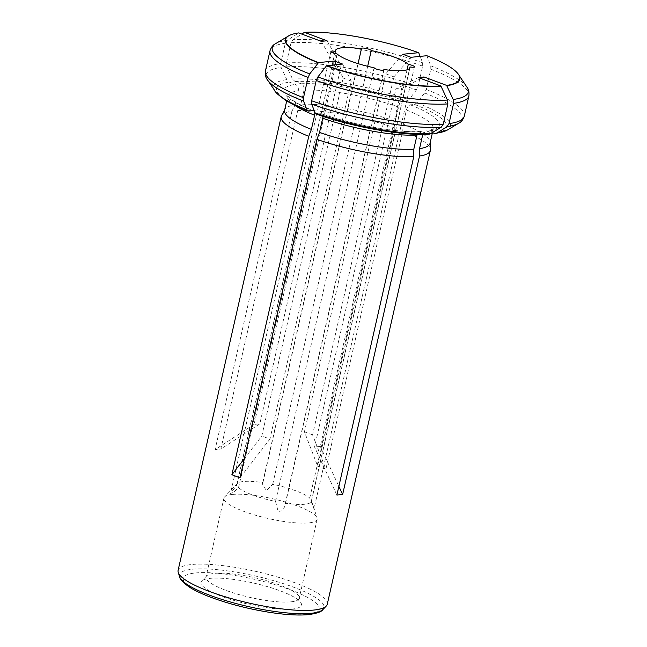 <?xml version="1.0" encoding="UTF-8"?>
<svg xmlns="http://www.w3.org/2000/svg" width="647" height="647" viewBox="0 0 647 647"><rect width="100%" height="100%" fill="white"/><g stroke="black" fill="none" stroke-linecap="round" stroke-linejoin="round"><path stroke-width="0.49" stroke-dasharray="3.23 2.43" d="M327.05 40.777L341.139 65.873L259.811 423.866L220.837 449.034L297.733 110.58L300.806 104.353A74.575 15.795 -167.2 0 1 395.082 121.135L394.613 127.831L317.717 466.285L325.862 469.326L402.757 130.864A76.483 16.199 -167.2 0 1 430.425 149.586M291.045 42.71L286.443 62.977L286.856 66.859L292.541 79.071L295.097 81.571L301.057 83.795C303.459 85 304.454 87.127 304.025 90.176A74.575 15.795 -167.2 0 1 398.301 106.957C399.15 103.989 400.477 102.275 402.28 101.814L406.478 101.401L408.831 99.775L416.442 89.925L418.067 86.407L422.669 66.14A101.975 21.602 12.8 0 0 291.045 42.71L293.018 39.718L301.793 34.056M304.025 90.176L300.806 104.353M336.294 64.668L343.136 78.028L261.8 436.021L244.38 458.577M402.782 54.259L385.766 73.815L304.43 431.808L317.717 466.285M398.301 106.957L395.082 121.135M422.669 66.14L422.612 62.783L420.138 56.386M417.032 135.045L420.736 131.487L429.657 134.155M322.756 118.264C323.249 115.328 322.659 113.799 320.985 113.686L316.124 114.026M420.736 131.478C398.633 133.096 352.874 125.017 321.64 113.759L320.985 113.686A79.67 16.879 -167.2 0 0 422.208 131.705M418.294 77.535L395.891 89.011L314.563 447.004L336.893 495.052M414.436 66.835L314.021 508.785L311.442 500.632A38.246 8.104 -167.2 0 1 311.425 501.344A38.246 8.104 -167.2 0 1 285.343 503.212L284.947 505.905L282.828 510.588L278.137 511.551L275.557 501.465A38.246 8.104 -167.2 0 1 238.525 487.652L233.761 492.278L230.502 493.426L236.826 485.113A38.246 8.104 -167.2 0 1 236.842 484.401A38.246 8.104 -167.2 0 1 237.36 483.479A38.246 8.104 -167.2 0 1 243.62 481.481A38.246 8.104 -167.2 0 1 262.925 482.533L262.261 484.538L266.435 490.466L272.719 484.271A38.246 8.104 -167.2 0 1 309.751 498.093L313.916 508.712L311.442 500.632L409.672 68.275M309.751 498.093L407.044 69.836M262.925 482.533L358.098 63.641M272.719 484.271L367.682 66.293M238.525 487.652L337.063 53.936M236.826 485.113L334.895 53.475M410.918 57.3L393.902 76.856L312.574 434.849L325.862 469.326M393.902 76.856L385.766 73.815M304.43 431.808L312.574 434.849M341.139 65.873L335.405 66.439L254.069 424.432L259.811 423.866M395.891 89.011L401.633 88.445L320.297 446.438L314.563 447.004M285.343 503.212L383.744 70.094M281.51 115.756A76.483 16.199 -167.2 0 1 291.999 111.147L295.072 104.919A74.575 15.795 -167.2 0 0 284.915 109.4L284.688 109.82M284.591 110.265A74.575 15.795 -167.2 0 1 284.915 109.4M343.136 78.028L351.272 81.069L269.936 439.062L261.8 436.021M275.557 501.465L374.095 67.757M294.385 105.049A74.575 15.795 -167.2 0 1 287.81 96.088A74.575 15.795 -167.2 0 1 298.291 90.742L295.072 104.919M298.291 90.742C298.72 87.693 297.725 85.566 295.315 84.361L289.363 82.137L286.807 79.638L281.122 67.425L280.709 63.543L285.311 43.276L287.284 40.284L298.728 32.916M292.315 609.021A51.485 10.902 -167.2 0 1 231.95 599.834A51.485 10.902 -167.2 0 1 201.727 581.046A51.485 10.902 -167.2 0 1 253.648 583.06A51.485 10.902 -167.2 0 1 301.34 603.675A51.485 10.902 -167.2 0 1 292.315 609.021M468.897 95.91A101.975 21.602 12.8 0 0 430.813 69.172L426.203 89.448L424.586 92.966L416.975 102.808L414.614 104.434L410.416 104.846C408.613 105.307 407.286 107.022 406.445 109.99L403.218 124.167A74.575 15.795 -167.2 0 1 430.109 142.389A74.575 15.795 -167.2 0 1 430.029 143.31M422.766 134.479L426.171 130.953L432.511 132.845M430.813 69.172L430.748 65.824L426.842 55.723M402.757 130.864L403.218 124.167M297.733 110.58A76.483 16.199 -167.2 0 1 394.613 127.831M321.316 41.343L335.405 66.439M254.069 424.432L215.103 449.608L220.837 449.034M291.999 111.147L215.103 449.608M342.562 64.053L351.272 81.069M269.936 439.062L240.013 477.801M232.402 494.421A47.805 10.126 12.8 0 0 224.582 496.912A47.805 10.126 12.8 0 0 223.935 498.061A47.805 10.126 12.8 0 0 255.379 515.174A47.805 10.126 12.8 0 0 308.692 522.889A47.805 10.126 12.8 0 0 317.167 519.242A47.805 10.126 12.8 0 0 317.079 517.923A47.805 10.126 12.8 0 0 282.917 501.328A47.805 10.126 12.8 0 0 232.402 494.421M327.269 604.241A76.483 16.199 12.8 0 0 276.948 576.857A76.483 16.199 12.8 0 0 191.649 564.516A76.483 16.199 12.8 0 0 178.103 570.347M320.297 446.438L338.866 486.382M420.979 78.53L401.633 88.445M290.754 601.856A47.805 10.126 -167.2 0 1 237.441 594.14A47.805 10.126 -167.2 0 1 205.997 577.027A47.805 10.126 -167.2 0 1 206.644 575.879A47.805 10.126 -167.2 0 1 254.853 577.747A47.805 10.126 -167.2 0 1 299.14 596.89A47.805 10.126 -167.2 0 1 299.221 598.208A47.805 10.126 -167.2 0 1 290.754 601.856M312.849 110.653A79.67 16.879 -167.2 0 1 295.315 84.361M298.493 33.054A89.448 18.949 12.8 0 0 288.853 35.747M306.824 614.432A69.666 14.76 -167.2 0 1 189.498 586.675A69.666 14.76 -167.2 0 1 257.369 579.971A69.666 14.76 -167.2 0 1 306.824 614.432M406.445 109.99A74.575 15.795 -167.2 0 1 433.247 129.133A74.575 15.795 -167.2 0 1 423.445 134.374M410.416 104.846A79.67 16.879 -167.2 0 1 427.95 131.139M458.375 74.259A89.448 18.949 12.8 0 0 426.923 55.917M418.787 52.884A89.448 18.949 12.8 0 0 304.227 32.487M428.168 133.929A87.119 18.456 -167.2 0 1 316.787 114.098M308.651 111.066A87.119 18.456 -167.2 0 1 289.363 82.137M274.668 90.766A90.726 19.216 -167.2 0 1 286.807 79.638M267.389 79.791A100.487 21.286 -167.2 0 1 281.122 67.425M265.407 70.992A101.975 21.602 -167.2 0 1 280.709 63.543M285.311 43.276A101.975 21.602 12.8 0 0 270.009 50.725M287.284 40.284A100.487 21.286 12.8 0 0 275.598 43.648M295.097 81.571A87.119 18.456 -167.2 0 1 406.478 101.401M292.541 79.071A90.726 19.216 -167.2 0 1 408.831 99.775M286.856 66.859A100.487 21.286 -167.2 0 1 416.442 89.925M286.443 62.977A101.975 21.602 -167.2 0 1 418.067 86.407M422.612 62.783A100.487 21.286 12.8 0 0 293.018 39.718M301.057 83.795A79.67 16.879 -167.2 0 1 402.28 101.814M414.614 104.434A87.119 18.456 -167.2 0 1 433.902 133.363M416.975 102.808A90.726 19.216 -167.2 0 1 447.401 130.007M424.586 92.966A100.487 21.286 -167.2 0 1 458.707 123.254M426.203 89.448A101.975 21.602 -167.2 0 1 464.295 116.185M466.916 87.119A100.487 21.286 12.8 0 0 430.748 65.824M179.672 576.898A74.081 15.69 -167.2 0 1 192.669 569.206A74.081 15.69 -167.2 0 1 279.528 582.429A74.081 15.69 -167.2 0 1 323.015 609.458M361.333 48.468L262.261 484.538M330.916 51.477L230.502 493.426M236.842 484.401L335.381 50.684M311.425 501.344L409.963 67.628M286.71 100.916L287.826 95.57L291.789 99.638C296.326 103.043 303.58 106.747 313.552 110.742M432.382 132.926L433.458 128.656C433.603 129.133 431.169 129.893 426.171 130.945M430.109 142.389L430.126 142.858M384.011 69.836L284.947 505.905M237.36 483.479L224.582 496.912M313.423 506.658L317.079 517.923M206.644 575.879L201.727 581.046M299.14 596.89L301.34 603.675M223.935 498.061L205.997 577.027M317.167 519.242L299.221 598.208"/><path stroke-width="0.97" d="M301.793 34.056L304.462 32.35L327.05 40.777L321.316 41.343L298.728 32.916A89.221 18.9 12.8 0 0 289.371 35.464A89.221 18.9 12.8 0 0 318.51 62.589L334.426 61.012L336.294 64.668M316.787 114.098L315.081 112.877L311.692 104.118L311.636 100.77L316.237 80.495L317.863 76.977L326.646 65.622A89.221 18.9 12.8 0 0 440.882 85.962L418.294 77.535L424.036 76.969L420.979 78.53M316.237 80.495A101.975 21.602 12.8 0 0 447.861 103.924L447.449 100.042L440.882 85.962M308.101 77.462L303.5 97.729A101.975 21.602 -167.2 0 1 265.407 70.992L270.009 50.725A101.975 21.602 12.8 0 0 308.101 77.462L309.719 73.936L318.51 62.589M244.38 458.577L231.877 474.769L308.773 136.307L311.393 129.4L314.612 115.223C315.113 112.287 314.523 110.766 312.849 110.653L308.651 111.066L306.937 109.844L303.556 101.086L303.5 97.729M308.651 111.066L307.948 110.977C298.283 107.176 290.471 103.374 284.51 99.557L276.326 92.901L267.389 79.791C265.642 77.656 264.987 74.728 265.407 70.992M313.552 110.742L312.849 110.653M316.132 114.026C351.936 126.925 403.267 136.113 429.648 134.155L441.286 127.192L443.26 124.2A101.975 21.602 -167.2 0 1 311.636 100.77M420.138 56.386L418.698 52.69L402.782 54.259L410.918 57.3L426.842 55.723A89.221 18.9 12.8 0 1 458.036 73.782A89.221 18.9 12.8 0 1 446.616 85.396L424.036 76.969M447.861 103.924L443.26 124.2M417.032 135.045L413.805 149.222A74.575 15.795 -167.2 0 1 319.529 132.441L322.756 118.264A74.575 15.795 -167.2 0 0 417.032 135.045M430.126 142.858L430.425 149.586A76.483 16.199 -167.2 0 1 430.344 150.533A76.483 16.199 -167.2 0 1 419.531 156.024L342.635 494.486L336.893 495.052L413.789 156.59L413.805 149.222M407.044 69.836L408.289 64.376A5.095 1.084 -167.2 0 1 414.436 66.835A5.095 1.084 -167.2 0 1 409.98 66.916L409.672 68.275M358.098 63.641L361.463 48.816A5.095 1.084 -167.2 0 1 361.333 48.468A5.095 1.084 -167.2 0 1 366.162 48.46A5.095 1.084 -167.2 0 1 371.257 50.555L367.682 66.293M383.744 70.094L383.881 69.496A5.095 1.084 -167.2 0 1 384.011 69.836A5.095 1.084 -167.2 0 1 379.182 69.844A5.095 1.084 -167.2 0 1 374.095 67.757A38.246 8.104 12.8 0 1 337.063 53.936A5.095 1.084 -167.2 0 1 330.916 51.477A5.095 1.084 -167.2 0 1 335.364 51.396L334.895 53.475M408.289 64.376A38.246 8.104 12.8 0 0 371.257 50.555M361.463 48.816A38.246 8.104 12.8 0 0 335.381 50.684A38.246 8.104 12.8 0 0 335.364 51.396M383.881 69.496A38.246 8.104 12.8 0 0 409.963 67.628A38.246 8.104 12.8 0 0 409.98 66.916M308.773 136.307A76.483 16.199 -167.2 0 1 281.178 116.638A76.483 16.199 -167.2 0 1 281.51 115.756L284.688 109.82M311.393 129.4A74.575 15.795 -167.2 0 1 284.591 110.265L286.71 100.916M326.646 65.622L342.562 64.053L334.426 61.012M418.698 52.69A89.221 18.9 12.8 0 0 304.462 32.35M432.382 132.926L430.029 143.31A74.575 15.795 -167.2 0 1 419.547 148.656L422.766 134.479A74.575 15.795 -167.2 0 0 423.445 134.374M432.511 132.845L435.657 133.557L437.105 133.015L447.02 126.626L448.994 123.634L453.604 103.358L453.183 99.476L446.616 85.396M419.531 156.024L419.547 148.656M413.789 156.59A76.483 16.199 -167.2 0 1 316.909 139.348L240.013 477.801L231.877 474.769M316.909 139.348L319.529 132.441M281.178 116.638L178.103 570.347A76.483 16.199 12.8 0 0 178.24 572.458A76.483 16.199 12.8 0 0 235.298 599.664A76.483 16.199 12.8 0 0 316.448 609.733A76.483 16.199 12.8 0 0 326.234 606.077A76.483 16.199 12.8 0 0 327.269 604.241L430.344 150.533M338.866 486.382L342.635 494.486M317.863 76.977A100.487 21.286 12.8 0 0 447.449 100.042M326.468 65.848A89.448 18.949 12.8 0 0 441.019 86.237M441.286 127.192A100.487 21.286 -167.2 0 1 311.692 104.118M314.612 115.223A74.575 15.795 -167.2 0 1 294.385 105.049M288.853 35.747A89.448 18.949 12.8 0 0 288.384 36.014A89.448 18.949 12.8 0 0 318.324 62.808M446.762 85.671A89.448 18.949 12.8 0 0 458.691 74.704A89.448 18.949 12.8 0 0 458.375 74.259M431.371 133.581A90.726 19.216 -167.2 0 1 315.081 112.877M306.937 109.844A90.726 19.216 -167.2 0 1 274.668 90.766M303.556 101.086A100.487 21.286 -167.2 0 1 267.389 79.791M270.009 50.725C271.247 47.174 273.107 44.813 275.598 43.648A100.487 21.286 12.8 0 0 309.719 73.936M435.657 133.557L447.401 130.007A90.726 19.216 -167.2 0 1 437.105 133.015M447.401 130.007L458.707 123.254A100.487 21.286 -167.2 0 1 447.02 126.626M458.707 123.254C461.198 122.089 463.066 119.727 464.295 116.185A101.975 21.602 -167.2 0 1 448.994 123.634M453.604 103.358A101.975 21.602 12.8 0 0 468.897 95.91C469.326 92.173 468.663 89.246 466.916 87.119A100.487 21.286 12.8 0 1 453.183 99.476M326.234 606.077L323.015 609.458A74.081 15.69 -167.2 0 1 310.892 613.324A74.081 15.69 -167.2 0 1 232.613 602.608A74.081 15.69 -167.2 0 1 179.672 576.898L178.24 572.458M275.598 43.648L289.371 35.464M466.916 87.119L458.036 73.782M464.295 116.185L468.897 95.91M179.672 576.898C179.785 579.429 183.424 583.093 190.598 587.88C196.009 591.14 202.98 594.358 211.52 597.537C228.512 603.764 246.992 608.56 266.952 611.925C283.944 614.699 297.774 615.604 308.425 614.65C316.957 613.429 321.818 611.698 323.015 609.458"/></g></svg>
